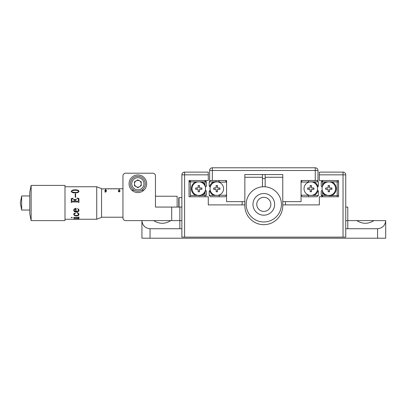 <?xml version="1.0" encoding="UTF-8"?>
<svg xmlns="http://www.w3.org/2000/svg" width="406" height="406" viewBox="0 0 406 406"><rect width="100%" height="100%" fill="white"/><g stroke="black" fill="none" stroke-linecap="round" stroke-linejoin="round"><path stroke-width="0.61" d="M129.052 183.771A8.805 8.805 0 0 0 137.857 192.571A8.805 8.805 0 0 0 146.657 183.771A8.805 8.805 0 0 0 137.857 174.966A8.805 8.805 0 0 0 129.052 183.771M134.472 183.771A3.385 3.385 0 0 0 137.857 187.156A3.385 3.385 0 0 0 141.242 183.771A3.385 3.385 0 0 0 137.857 180.381A3.385 3.385 0 0 0 134.472 183.771M131.854 190.206L134.107 190.206M141.603 190.206L143.861 190.206M373.951 220.605L356.818 220.605C362.528 224.168 368.242 224.168 373.951 220.605L385.7 220.605L385.7 238.21L141.917 238.21L141.917 220.605L141.917 236.86M153.671 220.605C159.38 224.168 165.09 224.168 170.799 220.605L141.917 220.605C142.435 225.508 145.145 228.218 150.047 228.73L150.047 238.21M345.75 207.065L347.78 207.065L347.78 228.73L345.75 228.73M345.75 220.605L356.818 220.605M170.799 220.605L179.843 220.605L179.843 228.73L150.047 228.73M377.575 238.21L377.575 228.73L347.78 228.73M377.575 228.73C382.472 228.218 385.182 225.508 385.7 220.605M181.873 228.73L179.843 228.73M101.561 217.22L122.957 217.22L122.957 217.9A2.71 2.71 0 0 0 125.667 220.605L141.917 220.605M171.713 220.605L171.713 207.065L155.462 207.065L155.462 175.915A2.71 2.71 0 0 0 152.752 173.205L125.667 173.205A2.71 2.71 0 0 0 122.957 175.915L122.957 188.78L119.303 188.78L119.303 189.754L119.303 188.891L119.029 188.891M152.752 173.205L125.667 173.205M122.957 217.9L122.957 175.915M171.713 207.065L179.843 207.065L179.843 220.605L181.873 220.605M181.873 207.065L179.843 207.065M262.454 177.27L244.848 177.27L244.848 205.71A18.96 18.96 0 0 0 263.809 224.67A18.96 18.96 0 0 0 282.769 205.71L282.769 177.27L265.164 177.27L265.164 174.56L262.454 174.56L262.454 186.801M244.848 177.27L244.848 174.56L262.454 174.56M262.454 178.62L265.164 178.62M265.164 174.56L282.769 174.56L282.769 177.27M265.164 186.801L265.164 177.27M282.769 201.645L301.054 201.645L301.054 180.518L315.274 180.518L315.274 170.495L212.343 170.495L212.343 180.518L209.638 180.518L209.638 170.495A2.71 2.71 0 0 1 212.343 167.79L315.274 167.79A2.71 2.71 0 0 1 317.984 170.495L317.984 180.518L315.274 180.518M212.343 180.518L226.563 180.518L226.563 201.645L244.848 201.645M284.936 204.898L319.339 204.898L319.339 196.768L338.568 196.768L338.568 180.518L319.339 180.518L319.339 172.119L343.04 172.119A2.71 2.71 0 0 1 345.75 174.829L345.75 237.129L343.04 237.129L343.04 174.829L345.75 174.829M282.769 204.898L319.339 204.898L319.339 196.768M242.681 204.898L208.283 204.898L208.283 196.768L208.283 204.898L244.848 204.898M208.283 196.768L189.049 196.768L189.049 180.518L208.283 180.518L208.283 174.829L184.583 174.829L184.583 172.119L208.283 172.119L208.283 174.829M181.873 174.829L184.583 174.829L184.583 237.129L181.873 237.129L181.873 174.829A2.71 2.71 0 0 1 184.583 172.119M184.583 237.129L343.04 237.129M178.757 207.065L178.757 197.854L179.031 197.585L179.031 207.065M255.075 219.641A17.605 17.605 0 0 0 279.1 213.089A17.605 17.605 0 0 0 272.543 189.064A17.605 17.605 0 0 0 248.523 195.621A17.605 17.605 0 0 0 255.075 219.641M258.434 213.764A10.835 10.835 0 0 0 273.218 209.729A10.835 10.835 0 0 0 269.183 194.946A10.835 10.835 0 0 0 254.4 198.981A10.835 10.835 0 0 0 258.434 213.764M260.317 210.47A7.044 7.044 0 0 0 269.924 207.847A7.044 7.044 0 0 0 267.305 198.24A7.044 7.044 0 0 0 257.693 200.863A7.044 7.044 0 0 0 260.317 210.47A7.044 7.044 0 0 1 257.693 200.863A7.044 7.044 0 0 1 267.305 198.24M118.237 190.83L119.171 190.018L120.074 190.83L119.171 191.957L118.237 190.83M119.303 189.754L119.029 189.754L119.029 188.78L105.758 188.78L105.758 189.754L105.489 189.754L105.489 188.78L102.779 188.891M105.489 188.891L105.758 188.891M110.904 188.891L111.178 188.973M116.324 188.891L116.593 188.973M113.614 188.891L113.883 188.973M108.194 188.973L108.468 188.973M101.561 188.78L103.048 188.973M106.281 190.906L106.002 191.997L104.89 191.997L105.809 191.744L105.956 191.17L104.784 190.602L105.733 190.074L106.555 190.485L105.717 190.216L105.027 190.607L106.281 190.906M102.779 188.907L103.048 188.907M105.489 188.907L105.758 188.907M108.194 188.907L108.468 188.907M110.904 188.907L111.178 188.907M113.614 188.907L113.883 188.907M116.324 188.907L116.593 188.907M119.029 188.907L119.303 188.907M118.582 191.627L118.856 191.627M119.471 191.627L119.846 191.627M119.531 191.586L119.877 191.586M104.89 191.997L104.89 191.744M105.809 191.997L105.809 191.744M105.027 191.028L105.027 190.607M118.476 190.83L119.161 191.708L119.831 190.83L119.161 190.155L118.582 190.409L118.476 191.622M118.582 191.728L118.582 191.327M96.724 186.75L101.561 188.643L101.561 217.357L96.724 219.25L96.724 186.75L64.996 186.75M77.455 218.834L78.495 219.042M73.836 219.22L78.566 219.179M74.394 219.204L73.719 219.022L74.1 218.814L78.942 218.58L78.942 218.996L74.125 219.057L78.942 219.25L74.394 219.204M78.008 217.408L78.942 216.956L78.942 218.088L78.008 217.733L74.821 217.733L74.044 218.058L73.719 217.408L78.008 217.408M71.735 217.332L72.273 217.575L71.36 217.738L71.735 217.332M74.044 213.363L75.247 213.175L75.196 213.718L74.445 213.673L74.085 214.353L74.658 215.18L76.267 215.535L77.759 215.287L78.495 214.414L77.455 212.825L78.668 213.515L79.023 214.5L78.333 215.586L76.267 215.987L74.42 215.535L73.719 214.353L74.044 213.363M78.495 210.13L78.191 209.232L78.343 210.821L76.079 211.597L76.079 208.308C74.674 208.415 73.887 209.06 73.719 210.247L74.166 211.414L75.227 212.023L77.861 211.962L78.698 211.323L77.861 211.932L76.47 212.201L75.227 211.993L74.166 211.389L73.719 210.222M77.455 208.547L78.688 209.283L79.023 210.283L78.698 211.323M64.996 220.605L64.996 185.395L31.135 185.395L31.135 220.605L64.996 220.605M31.135 220.605L29.78 213.835L29.78 192.165L31.135 185.395M21.655 210.044L21.655 195.956L20.3 203L21.655 210.044L29.78 210.044M74.262 219.138L73.892 219.138M78.942 218.037L78.008 217.682L74.821 217.682L74.044 218.007L73.719 217.362M79.023 214.459L78.333 215.54L76.267 215.941L74.42 215.49L73.719 214.317M78.495 214.388L78.322 213.657L77.323 212.917M75.338 213.419L74.445 213.637L74.085 214.332M75.744 209.029L74.085 210.247L74.465 211.013L75.744 211.562L75.744 209.009L74.085 210.232M79.023 210.257L78.698 211.293M76.835 198.057L78.942 198.443L76.835 198.042L78.201 199.052L78.617 200.528L78.089 201.168L78.617 200.523M75.095 201.168L78.089 201.168L75.095 201.168L75.318 199.894L76.429 199.803L76.429 199.488L73.567 199.498L76.429 199.488M78.942 198.427L78.942 202.614L78.089 201.97L71.979 201.97L71.289 202.574L71.289 198.468L73.273 198.311L71.989 199.25L71.613 200.483L71.979 201.168L74.78 201.168L74.557 199.884L73.567 199.803L73.567 199.488M71.289 198.483L73.273 198.326M75.227 193.637L75.623 193.637M75.227 197.316L75.227 193.601L75.623 193.601L75.623 197.316L75.227 197.316M72.425 190.109L75.135 189.78L77.373 190.013L78.536 190.521L79.023 191.333L78.515 192.185L77.414 192.733L73.232 192.83L71.613 192.089L71.207 191.246L72.425 190.109M71.613 200.483L71.979 201.163L74.78 201.163M74.78 219.189L74.318 219.199M78.942 219.199L78.211 219.189M78.942 218.946L74.136 219.032M74.394 219.149L73.719 218.966M73.933 219.149L74.339 219.149M72.273 217.525L71.207 217.525M71.573 191.267L72.304 192.048L75.135 192.429C76.81 192.591 77.988 192.241 78.668 191.373L77.901 190.576L75.135 190.267L72.232 190.576L71.573 191.246L72.304 192.013L75.135 192.393C76.81 192.556 77.988 192.205 78.668 191.333M71.207 191.287L72.425 190.15L75.135 189.82L77.373 190.054L78.536 190.561L79.023 191.373M177.133 207.065L177.133 196.23L155.462 196.23M205.03 192.728L205.543 190.277L206.385 191.119L206.385 195.418L205.03 195.418L205.03 192.728A7.45 7.45 0 0 1 201.904 195.418L198.803 195.753M205.03 184.563L205.03 180.518L206.385 181.873L206.385 186.166L205.406 187.146L205.03 184.563A7.45 7.45 0 0 0 201.904 181.873L195.697 181.873A7.45 7.45 0 0 0 195.697 195.418L205.03 195.418L205.03 196.768M206.385 181.873L201.904 181.873M195.697 181.873L189.049 181.873L190.404 180.518L190.404 195.418L195.697 195.418M190.404 196.768L190.404 195.418M322.587 184.563L322.075 187.009L321.232 186.166L321.232 181.873L322.587 181.873L322.587 184.563A7.45 7.45 0 0 1 325.713 181.873L322.587 181.873L322.587 180.518L321.232 181.873M325.713 195.418A7.45 7.45 0 0 1 322.587 192.728L322.212 190.14L321.232 191.119L321.232 195.418L322.587 196.768L322.587 195.418L331.92 195.418A7.45 7.45 0 0 0 331.92 181.873L325.713 181.873M337.213 196.768L337.213 195.418L328.819 195.753M338.568 181.873L331.92 181.873M338.568 195.418L337.213 195.418L337.213 180.518M322.587 192.728L322.587 195.418L321.232 195.418M220.473 182.944L219.367 181.761L213.713 181.873L216.525 181.538M209.232 181.873L213.713 181.873A7.45 7.45 0 0 0 209.653 186.593L210.212 187.146L209.232 186.166L209.232 181.873L210.582 180.518M213.713 195.418L209.232 195.418L209.232 191.119L210.212 190.14L209.653 190.698A7.45 7.45 0 0 0 213.713 195.418L226.563 195.144M226.563 195.418L225.213 196.768L210.582 196.768L209.232 195.418M218.849 196.768L219.367 195.525M219.367 181.761L218.849 180.518M226.563 182.142L220.001 182.142M225.213 180.518L226.563 181.873M317.035 180.518L318.39 181.873L318.39 186.166L317.411 187.146L317.964 186.593A7.45 7.45 0 0 0 313.909 181.873L301.054 182.142M301.054 195.144L313.909 195.418A7.45 7.45 0 0 0 317.964 190.698L317.411 190.14L318.39 191.119L318.39 195.418L317.035 196.768L302.409 196.768L301.054 195.418M313.909 195.418L318.39 195.418M308.255 195.525L308.768 196.768M318.39 181.873L313.909 181.873M308.768 180.518L308.255 181.761M301.054 181.873L302.409 180.518M307.149 194.342L307.616 195.144M130.407 183.771A7.45 7.45 0 0 1 137.857 176.321A7.45 7.45 0 0 1 145.307 183.771A7.45 7.45 0 0 1 137.857 191.216A7.45 7.45 0 0 1 130.407 183.771A7.45 7.45 0 0 0 137.857 191.216A7.45 7.45 0 0 0 145.307 183.771M141.242 181.812L137.857 179.858L134.472 181.812L134.472 185.725L137.857 187.679L141.242 185.725L141.242 181.812M205.573 188.643A6.77 6.77 0 0 0 198.803 181.873A6.77 6.77 0 0 0 192.028 188.643A6.77 6.77 0 0 0 198.803 195.418A6.77 6.77 0 0 0 205.406 187.146M197.448 189.323A0.675 0.675 0 0 1 198.123 189.998L198.123 191.759L199.478 191.759L199.478 189.998A0.675 0.675 0 0 1 200.158 189.323L201.919 189.323L201.919 187.968L200.158 187.968A0.675 0.675 0 0 1 199.478 187.288L199.478 185.527L198.123 185.527L198.123 187.288A0.675 0.675 0 0 1 197.448 187.968L195.687 187.968L195.687 189.323L197.448 189.247A0.751 0.751 0 0 1 198.199 189.998L198.123 191.759M198.199 191.683L199.478 191.759M199.402 191.683L199.402 189.998A0.751 0.751 0 0 1 200.158 189.247L201.919 189.323M201.843 189.247L201.919 187.968M201.843 188.044L200.158 188.044A0.751 0.751 0 0 1 199.402 187.288L199.478 185.527M199.402 185.603L198.199 185.603L198.199 187.288A0.751 0.751 0 0 1 197.448 188.044L195.687 187.968M195.763 188.044L195.763 189.247L197.448 189.247M223.584 188.643A6.77 6.77 0 0 0 216.814 181.873A6.77 6.77 0 0 0 210.044 188.643A6.77 6.77 0 0 0 216.814 195.418A6.77 6.77 0 0 0 223.584 188.643M215.459 187.968L213.698 187.968L213.698 189.323L215.459 189.323A0.675 0.675 0 0 1 216.139 189.998L216.139 191.759L217.489 191.759L217.489 189.998A0.675 0.675 0 0 1 218.169 189.323L219.93 189.323L219.93 187.968L218.169 187.968A0.675 0.675 0 0 1 217.489 187.288L217.489 185.527L216.139 185.527L216.139 187.288A0.675 0.675 0 0 1 215.459 187.968L213.698 187.968M213.774 188.044L213.774 189.247L215.459 189.247A0.751 0.751 0 0 1 216.215 189.998L216.215 191.683L217.418 191.683L217.418 189.998A0.751 0.751 0 0 1 218.169 189.247L219.854 189.247L219.854 188.044L218.169 188.044A0.751 0.751 0 0 1 217.418 187.288L217.418 185.603L216.215 185.603L216.215 187.288A0.751 0.751 0 0 1 215.459 188.044M317.578 188.643A6.77 6.77 0 0 0 310.803 181.873A6.77 6.77 0 0 0 304.033 188.643A6.77 6.77 0 0 0 310.803 195.418A6.77 6.77 0 0 0 317.578 188.643M310.128 187.288A0.675 0.675 0 0 1 309.453 187.968L307.692 187.968L307.692 189.323L309.453 189.323A0.675 0.675 0 0 1 310.128 189.998L310.128 191.759L311.483 191.759L311.483 189.998A0.675 0.675 0 0 1 312.158 189.323L313.919 189.323L313.919 187.968L312.158 187.968A0.675 0.675 0 0 1 311.483 187.288L311.483 185.527L310.128 185.527L310.204 187.288A0.751 0.751 0 0 1 309.453 188.044L307.768 188.044L307.768 189.247L309.453 189.247A0.751 0.751 0 0 1 310.204 189.998L310.128 191.759M310.204 191.683L311.407 191.683L311.407 189.998A0.751 0.751 0 0 1 312.158 189.247L313.843 189.247L313.843 188.044L312.158 188.044A0.751 0.751 0 0 1 311.407 187.288L311.407 185.603L310.204 185.603L310.204 187.288M335.589 188.643A6.77 6.77 0 0 0 328.819 181.873A6.77 6.77 0 0 0 322.044 188.643A6.77 6.77 0 0 0 328.819 195.418A6.77 6.77 0 0 0 335.589 188.643M327.464 187.968L325.703 187.968L325.703 189.323L327.464 189.323A0.675 0.675 0 0 1 328.139 189.998L328.139 191.759L329.494 191.759L329.494 189.998A0.675 0.675 0 0 1 330.174 189.323L331.93 189.323L331.93 187.968L330.174 187.968A0.675 0.675 0 0 1 329.494 187.288L329.494 185.527L328.139 185.527L328.139 187.288A0.675 0.675 0 0 1 327.464 187.968L325.703 187.968M325.779 188.044L325.779 189.247L327.464 189.247A0.751 0.751 0 0 1 328.215 189.998L328.215 191.683L329.418 191.683L329.418 189.998A0.751 0.751 0 0 1 330.174 189.247L331.859 189.247L331.859 188.044L330.174 188.044A0.751 0.751 0 0 1 329.418 187.288L329.418 185.603L328.215 185.603L328.215 187.288A0.751 0.751 0 0 1 327.464 188.044M345.75 189.353L345.75 186.039L345.75 189.353M345.75 189.729L345.75 190.708L345.75 189.729M345.75 187.014L345.75 186.039M330.824 172.119L331.834 172.119M327.155 172.119L329.819 172.119M209.638 170.495L212.343 170.495L212.343 167.79M315.274 167.79L315.274 170.495L317.984 170.495M343.04 172.119L343.04 174.829L319.339 174.829M143.952 183.771A6.095 6.095 0 0 0 137.857 177.676A6.095 6.095 0 0 0 131.762 183.771A6.095 6.095 0 0 0 137.857 189.861A6.095 6.095 0 0 0 143.952 183.771M179.031 197.585L181.873 197.585M96.724 219.25L64.996 219.25M29.78 195.956L21.655 195.956M285.479 201.645L285.479 204.898M242.138 201.645L242.138 204.898"/></g></svg>
